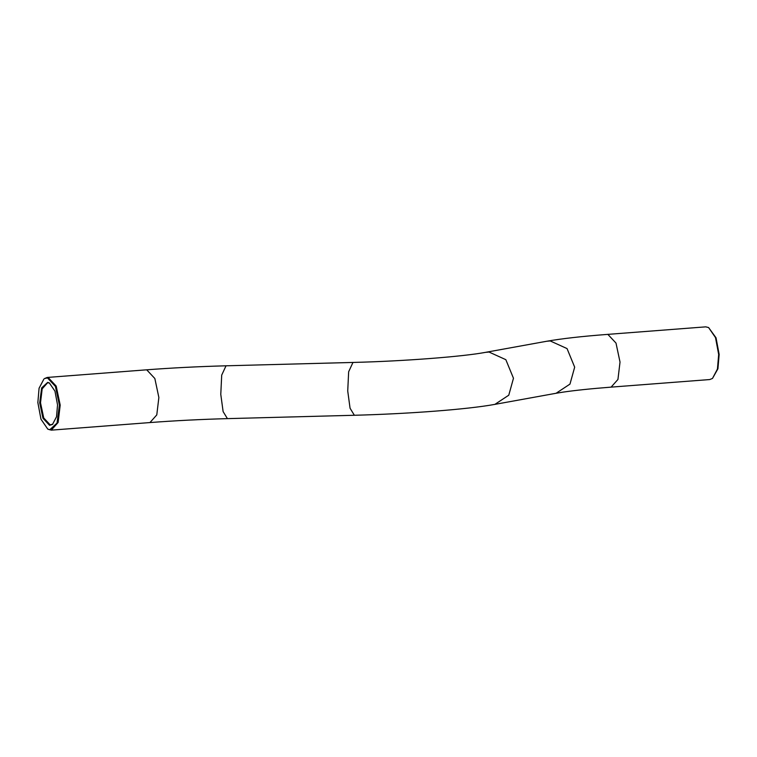 <?xml version="1.0" encoding="UTF-8"?>
<svg xmlns="http://www.w3.org/2000/svg" width="757" height="757" viewBox="0 0 757 757"><rect width="100%" height="100%" fill="white"/><g stroke="black" fill="none" stroke-linecap="round" stroke-linejoin="round"><path stroke-width="1.14" d="M712.498 378.424L717.929 368.763L719.15 354.418L716.027 337.792L708.59 327.544L715.507 337.603L718.677 354.494L717.437 369.056L712.498 378.424L709.763 379.55L611.098 387.13L617.939 379.465L620.021 362.073L615.999 343.072L607.928 334.452L607.048 334.433C581.811 336.354 561.685 338.634 546.658 341.265L485.455 352.365C463.398 356.556 404.37 361.193 352.97 362.442L226.031 365.801C198.466 366.549 171.754 367.902 145.902 369.87L47.237 377.45L44.502 378.576L47.492 377.923L55.441 386.411L59.396 405.118L57.04 423.078L49.754 429.768L47.776 429.105L40.973 419.208L37.85 402.582L39.071 388.237L43.934 379.011M607.048 334.433L705.713 326.854L708.59 327.544M57.541 404.9L54.958 391.123L49.319 382.928L47.682 382.38L41.654 387.925L39.705 402.8L42.979 418.28L49.555 425.311L52.507 424.412L56.529 416.776L57.541 404.9M52.791 424.185L50.18 424.857L43.726 417.959L40.509 402.771L42.174 388.852L47.644 382.72L49.631 383.118M47.776 429.105L51.287 430.146L58.119 422.482L60.2 405.09L56.188 386.089L48.117 377.469L47.237 377.45M352.97 362.442L348.655 371.753L347.728 391L350.065 408.231L354.371 415.271L227.422 418.63C200.719 419.359 174.886 420.665 149.952 422.567L156.784 414.902L158.866 397.501L154.844 378.509L146.773 369.889L145.902 369.87M611.098 387.13C590.99 388.691 574.875 390.375 562.754 392.173L556.092 393.271L569.974 384.102L574.677 367.164L567.04 348.58L550.225 340.943L546.658 341.265M556.092 393.271L494.889 404.37L508.77 395.201L513.473 378.263L505.837 359.679L489.022 352.043L485.455 352.365M227.422 418.63L223.116 411.59L220.779 394.359L221.706 375.112L226.031 365.801M149.952 422.567L51.287 430.146M354.371 415.271C408.383 413.861 467.599 409.405 494.889 404.37"/></g></svg>
